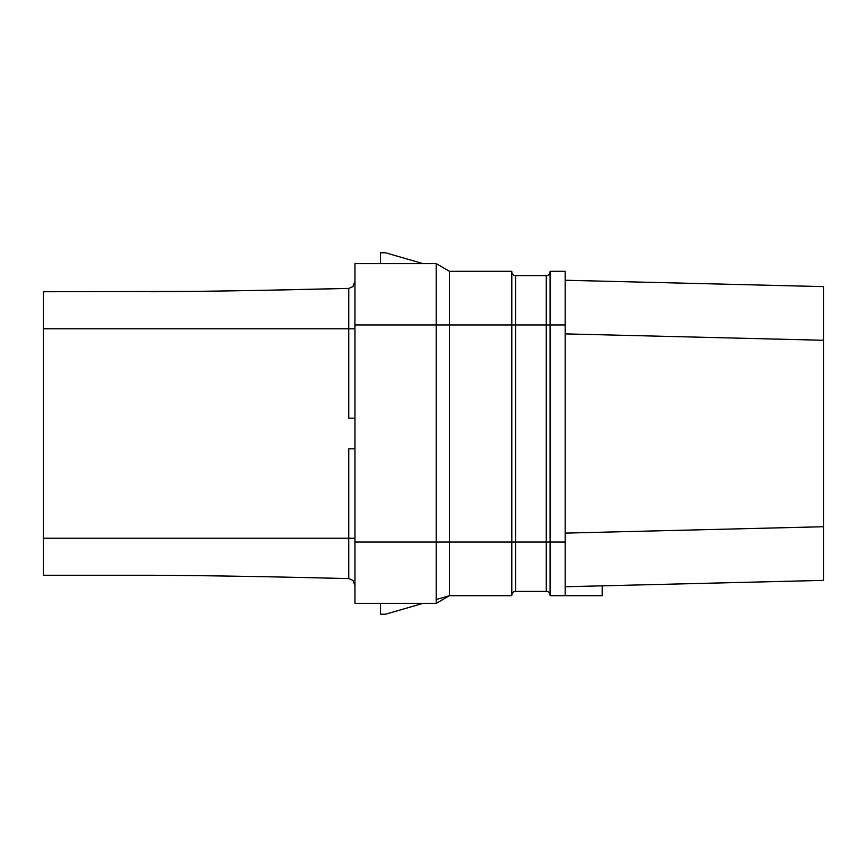 <?xml version="1.0" encoding="UTF-8"?>
<svg xmlns="http://www.w3.org/2000/svg" width="867" height="867" viewBox="0 0 867 867"><rect width="100%" height="100%" fill="white"/><g stroke="black" fill="none" stroke-linecap="round" stroke-linejoin="round"><path stroke-width="1.3" d="M602.207 585.832L823.65 580.37L565.165 586.753L602.207 585.832L602.207 595.694L565.165 595.694L565.165 271.306L550.101 271.306L550.101 542.048L511.79 542.048L511.79 271.306L449.464 271.306L436.199 263.655M565.165 542.048L550.101 542.048L550.101 595.694L565.165 595.694M823.65 286.63L565.165 280.247L823.65 286.63L823.65 580.37M565.165 333.882L823.65 340.276M565.165 533.118L823.65 526.724M153.275 575.254L43.35 575.254L43.35 291.745L200.277 291.323M150.76 575.254C205.1 575.536 271.089 576.642 348.74 578.603L352.912 580.37L354.961 585.637L352.912 580.37L348.74 578.603L311.882 577.725M43.35 538.223L348.74 538.223L348.74 448.824L354.961 448.824M436.188 599.541L449.464 595.694L449.464 271.306L436.188 263.644L354.961 263.644L354.961 603.356L436.188 603.356L354.961 603.356L380.505 603.356L380.505 614.204L385.609 614.204L423.042 603.356L435.126 603.356M354.961 542.048L436.188 542.048L436.188 603.356L449.464 595.694L511.79 595.694L511.79 542.048L436.188 542.048L436.188 324.952L354.961 324.952M435.126 263.644L423.042 263.644L385.609 252.796L380.505 252.796L380.505 263.644L354.961 263.644L436.188 263.644L436.188 324.952L515.616 324.952L515.616 275.652A3.836 3.836 0 0 1 511.79 271.826A3.836 3.836 0 0 0 515.616 275.652L546.264 275.652A3.836 3.836 0 0 0 550.101 271.826A3.836 3.836 0 0 1 546.264 275.652L546.264 324.952L515.616 324.952L515.616 591.348A3.836 3.836 0 0 0 511.79 595.174A3.836 3.836 0 0 1 515.616 591.348L546.264 591.348L546.264 324.952L565.165 324.952M269.117 290.174L348.74 288.397L352.912 286.63L354.961 281.363L352.912 286.63L348.74 288.397C271.143 290.347 205.154 291.464 150.76 291.745M449.464 595.694L436.199 603.345M354.961 418.176L348.74 418.176L348.74 328.777L43.35 328.777M550.101 595.174A3.836 3.836 0 0 0 546.264 591.348M348.74 578.603L348.74 538.223L354.961 538.223M348.74 288.397L348.74 328.777L354.961 328.777"/></g></svg>
